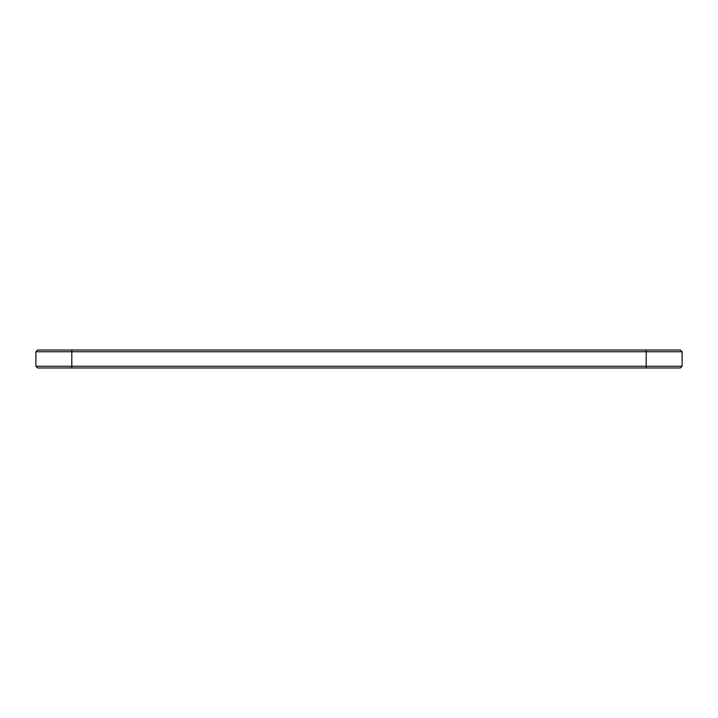 <?xml version="1.0" encoding="UTF-8"?>
<svg xmlns="http://www.w3.org/2000/svg" width="718" height="718" viewBox="0 0 718 718"><rect width="100%" height="100%" fill="white"/><g stroke="black" fill="none" stroke-linecap="round" stroke-linejoin="round"><path stroke-width="1.08" d="M682.1 366.252L646.2 366.252L646.2 367.975L680.377 367.975L682.1 366.252L682.1 351.748L680.377 350.025L37.623 350.025L35.9 351.748L71.8 351.748L71.8 350.025M682.1 351.748L71.8 351.748L71.8 366.252L35.9 366.252L35.9 351.748M646.2 350.025L646.2 366.252L71.8 366.252L71.8 367.975L37.623 367.975L35.9 366.252M646.2 367.975L71.8 367.975"/></g></svg>
